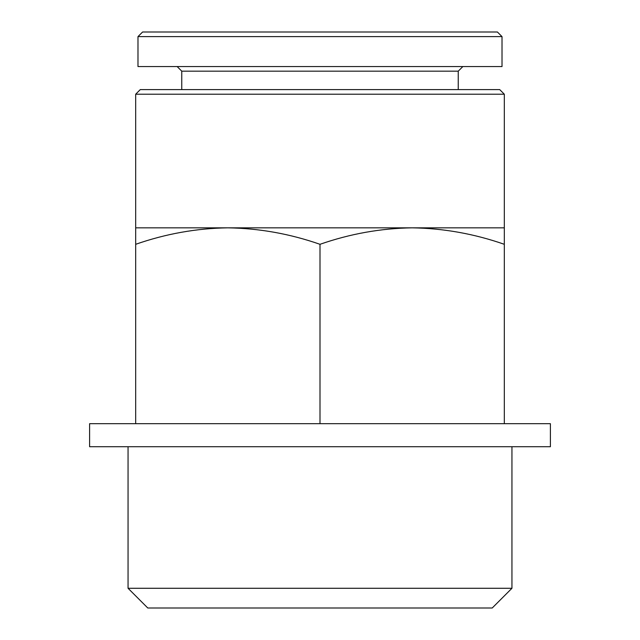 <?xml version="1.0" encoding="UTF-8"?>
<svg xmlns="http://www.w3.org/2000/svg" width="640" height="640" viewBox="0 0 640 640"><rect width="100%" height="100%" fill="white"/><g stroke="black" fill="none" stroke-linecap="round" stroke-linejoin="round"><path stroke-width="0.96" d="M227.84 227.84L135.68 227.84L135.68 244.304C165.776 233.792 196.496 228.304 227.84 227.84C259.168 228.312 289.888 233.8 320 244.304C350.096 233.792 380.816 228.304 412.16 227.84L227.84 227.84M504.32 227.84L412.16 227.84C443.488 228.312 474.208 233.8 504.32 244.304L504.32 94.208L135.68 94.208L135.68 227.84M502.016 36.608L497.408 32L142.592 32L137.984 36.608L137.984 66.56L502.016 66.56L502.016 36.608L137.984 36.608M462.848 66.56L458.24 71.168L181.76 71.168L177.152 66.56M458.24 71.168L458.24 89.6M504.32 94.208L499.712 89.6L140.288 89.6L135.68 94.208M135.68 423.68L135.68 244.304M320 423.68L320 244.304M504.32 423.68L504.32 244.304M492.224 608L147.776 608L128.056 588.28L511.944 588.28L492.224 608M511.944 446.72L511.944 588.28M550.4 446.72L89.6 446.72L89.6 423.68L550.4 423.68L550.4 446.72M181.76 71.168L181.76 89.6M128.056 446.72L128.056 588.28"/></g></svg>
